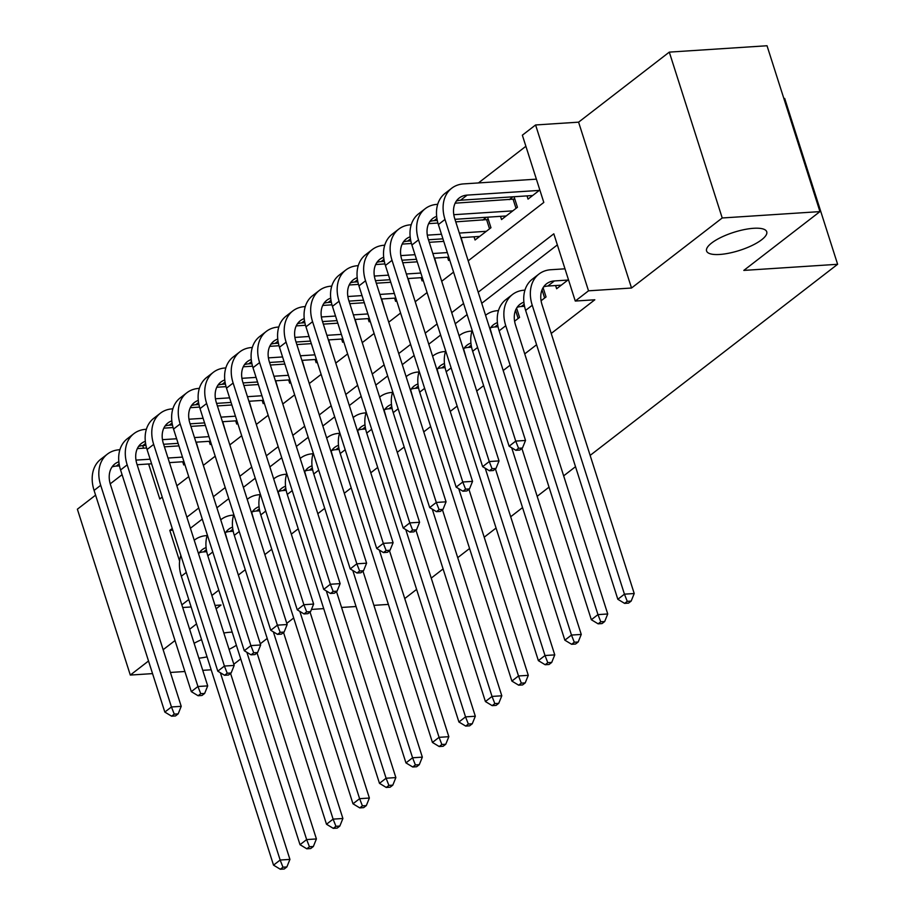 <?xml version="1.0" encoding="UTF-8"?>
<svg xmlns="http://www.w3.org/2000/svg" width="915" height="915" viewBox="0 0 915 915"><rect width="100%" height="100%" fill="white"/><g stroke="black" fill="none" stroke-linecap="round" stroke-linejoin="round"><path stroke-width="1.37" d="M719.705 254.462A31.579 9.493 -17.7 0 1 706.574 250.973A31.579 9.493 -17.7 0 1 721.237 237.282A31.579 9.493 -17.7 0 1 753.605 228.292A31.579 9.493 -17.7 0 1 766.736 231.781A31.579 9.493 -17.7 0 1 752.084 245.472A31.579 9.493 -17.7 0 1 719.705 254.462M194.117 643.314A31.579 9.493 -17.7 0 1 201.563 639.654M223.843 633.008A31.579 9.493 -17.7 0 1 230.546 632.208A31.579 9.493 -17.7 0 1 232.181 632.128M468.183 260.832L543.807 202.432L522.351 135.191L535.584 124.966L588.517 290.821L575.272 301.046L553.815 233.817L478.202 292.205M578.589 122.164L631.522 288.019L722.221 217.976L819.954 211.605L767.022 45.75L669.3 52.121L578.589 122.164L535.584 124.966M783.846 98.488L784.693 98.431L837.625 264.286L590.141 455.396M122.072 474.691L110.223 483.841M95.595 495.141L77.375 509.209L130.307 675.064L148.527 660.996M525.885 146.286L478.419 182.943M722.221 217.976L669.3 52.121M211.182 669.791L202.741 670.34M184.887 671.507L170.407 672.456M152.553 673.612L130.307 675.064M555.622 285.549L556.64 288.751L568.444 279.635M541.085 300.772L546.049 296.929L543.098 287.676M514.596 321.222L519.56 317.391L516.609 308.126M492.83 338.035L490.131 328.576M466.341 358.486L463.642 349.027M439.852 378.936L437.153 369.477M413.374 399.386L410.675 389.939M386.885 419.836L384.186 410.389M360.407 440.287L357.708 430.839M333.918 460.737L331.219 451.289M307.44 481.199L304.741 471.74M280.951 501.649L278.252 492.19M254.473 522.099L251.774 512.64M486.425 217.267L482.743 220.103M512.903 196.805L509.22 199.653M182.714 461.755L183.732 464.969L184.75 464.191M199.367 452.891L196.256 442.151M209.192 441.304L210.221 444.518L211.228 443.741M225.856 432.44L222.745 421.701M235.681 420.854L236.699 424.068L237.717 423.29M252.346 411.99L249.235 401.25M262.159 400.404L263.188 403.618L264.195 402.84M278.823 391.54L275.712 380.8M288.648 379.954L289.678 383.168L290.684 382.379M305.313 371.09L302.202 360.35M315.137 359.504L316.155 362.717L317.173 361.928M331.79 350.639L328.679 339.9M341.615 339.053L342.645 342.256L343.651 341.478M358.28 330.189L355.169 319.438M368.104 318.603L369.122 321.806L370.14 321.028M384.757 309.739L381.647 298.988M394.582 298.153L395.612 301.355L396.618 300.578M411.247 289.289L408.136 278.537M421.072 277.703L422.09 280.905L423.107 280.127M437.725 268.838L434.614 258.087M447.549 257.241L448.579 260.455L449.585 259.677M464.214 248.377L461.103 237.637M474.039 236.791L475.057 240.005L490.955 227.732L487.592 217.187M500.516 216.34L501.546 219.554L517.433 207.282L514.07 196.736M527.006 195.89L528.035 199.104L539.827 189.988M211.868 595.493L218.788 590.164M238.358 575.043L245.266 569.713M264.835 554.593L271.755 549.252M291.325 534.143L298.233 528.801M317.802 513.692L324.722 508.351M344.292 493.242L351.2 487.901M370.781 472.792L377.689 467.451M397.259 452.342L404.167 447M423.748 431.891L430.656 426.55M450.226 411.43L457.145 406.1M476.715 390.979L483.623 385.65M503.193 370.529L510.113 365.199M524.73 353.899L536.59 344.738M551.219 333.449L594.819 299.777L575.272 301.046M557.361 244.9L481.736 303.288M467.119 314.588L455.258 323.75M440.63 335.039L428.769 344.2M414.14 355.489L402.291 364.65M387.663 375.939L375.802 385.101M361.173 396.389L349.313 405.551M334.696 416.84L322.835 426.001M308.206 437.29L296.346 446.451M281.728 457.752L269.868 466.902M255.239 478.202L243.379 487.352M228.761 498.652L216.901 507.802M202.272 519.102L190.411 528.264M227.984 542.549L225.284 533.09M575.512 466.696L563.651 475.857M549.023 487.146L537.174 496.307M522.545 507.596L510.684 516.758M496.056 528.047L484.195 537.208M469.578 548.497L457.717 557.658M443.089 568.947L431.228 578.108M416.611 589.397L404.75 598.559M236.367 645.269A31.579 9.493 -17.7 0 1 229.059 649.364M207.065 656.856A31.579 9.493 -17.7 0 1 198.864 658.194M631.522 288.019L588.517 290.821M188.764 599.519L181.845 604.861M216.112 608.795L221.018 605.021L215.036 605.41M191.132 606.965L182.691 607.514M163.144 649.707L175.005 640.546M189.634 629.257L196.542 623.916M293.692 617.991L286.772 623.332M267.203 638.441L260.295 643.783M240.725 658.892L233.805 664.233M311.477 609.424L323.704 608.624M341.57 607.457L356.049 606.519M373.903 605.353L388.383 604.403M819.954 211.605L743.815 270.405L837.625 264.286M148.619 463.985L159.782 498.984L162.241 497.085M176.858 485.796L188.719 476.635M203.347 465.346L215.208 456.185M229.825 444.896L241.686 435.734M256.314 424.434L268.175 415.284M282.792 403.984L294.653 394.834M309.281 383.534L321.142 374.384M335.771 363.083L347.62 353.922M362.249 342.633L374.109 333.472M388.738 322.183L400.598 313.022M415.216 301.733L427.076 292.571M441.705 281.282L453.566 272.121M145.965 445.433L142.729 445.639L143.575 448.19M172.249 528.47L169.801 530.357L179.614 561.124M463.573 303.506L451.713 312.656M437.096 323.956L425.235 333.106M410.606 344.406L398.746 353.556M384.128 364.856L372.268 374.018M357.639 385.307L345.779 394.468M331.15 405.757L319.301 414.918M304.672 426.207L292.811 435.368M278.183 446.657L266.322 455.819M251.705 467.108L239.844 476.269M225.216 487.558L213.355 496.719M198.738 508.019L186.877 517.169M172.786 530.162L169.801 530.357M206.733 551.711L203.496 551.917A24.671 18.128 52.3 0 0 199.287 552.786M194.655 539.93L194.243 540.25A37 27.187 -127.7 0 1 194.655 539.93A37 27.187 -127.7 0 1 206.538 535.607L207.145 535.561M206.092 547.605A24.671 18.128 52.3 0 0 202.192 549.698A24.671 18.128 52.3 0 0 198.601 553.895M230.569 673.417L289.929 859.402L286.864 866.951L282.964 867.203L280.31 869.25L284.222 868.998L286.864 866.951M280.31 869.25L273.528 865.144L181.33 576.244A37 27.187 -127.7 0 1 180.85 555.416M273.528 865.144L280.15 860.031L220.378 672.742M282.964 867.203L280.15 860.031L289.929 859.402M171.608 716.182L175.508 715.93L178.162 713.883L174.25 714.135L171.608 716.182L164.826 712.076L171.448 706.963L100.707 485.305A37 27.187 -127.7 0 1 107.41 454.103A37 27.187 -127.7 0 1 119.293 449.768L119.899 449.734M137.33 448.602L146.594 447.995M164.425 446.829L178.905 445.891M183.949 461.675L169.469 462.624M151.604 463.791L137.124 464.728M119.488 465.884L116.251 466.09A24.671 18.128 52.3 0 0 112.042 466.947M182.485 457.088L168.005 458.038M150.14 459.204L135.992 460.119M118.847 461.778A24.671 18.128 52.3 0 0 114.947 463.871A24.671 18.128 52.3 0 0 110.475 484.664L181.216 706.334L178.162 713.883M164.826 712.076L94.085 490.417A37 27.187 -127.7 0 1 100.787 459.216L107.41 454.103M174.25 714.135L171.448 706.963L181.216 706.334M233.222 531.26L229.985 531.466A24.671 18.128 52.3 0 0 225.776 532.324M220.732 519.812A37 27.187 -127.7 0 1 221.144 519.48A37 27.187 -127.7 0 1 233.028 515.145L233.622 515.111M232.57 527.154A24.671 18.128 52.3 0 0 228.681 529.247A24.671 18.128 52.3 0 0 225.079 533.445M257.058 652.967L316.407 838.941L313.353 846.501L309.442 846.752L306.8 848.8L310.7 848.548L313.353 846.501M306.8 848.8L300.017 844.694L207.819 555.794A37 27.187 -127.7 0 1 207.339 534.955M300.017 844.694L306.639 839.581L246.867 652.292M309.442 846.752L306.639 839.581L316.407 838.941M259.7 510.81L256.463 511.016A24.671 18.128 52.3 0 0 252.254 511.874M247.622 499.03L247.21 499.35A37 27.187 -127.7 0 1 247.622 499.03A37 27.187 -127.7 0 1 259.505 494.695L260.112 494.66M259.059 506.704A24.671 18.128 52.3 0 0 255.159 508.797A24.671 18.128 52.3 0 0 251.568 512.995M283.536 632.505L342.896 818.49L339.831 826.051L335.931 826.302L333.277 828.35L337.189 828.098L339.831 826.051M333.277 828.35L326.495 824.243L234.297 535.344A37 27.187 -127.7 0 1 233.817 514.505M326.495 824.243L333.117 819.131L273.345 631.842M335.931 826.302L333.117 819.131L342.896 818.49M286.189 490.36L282.952 490.566A24.671 18.128 52.3 0 0 278.743 491.424M274.111 478.579L273.688 478.9A37 27.187 -127.7 0 1 274.111 478.579A37 27.187 -127.7 0 1 285.995 474.245L286.589 474.21M285.549 486.254A24.671 18.128 52.3 0 0 281.648 488.347A24.671 18.128 52.3 0 0 278.046 492.545M310.025 612.055L369.374 798.04L366.32 805.6L362.409 805.852L359.767 807.899L363.667 807.636L366.32 805.6M359.767 807.899L352.984 803.793L260.786 514.893A37 27.187 -127.7 0 1 260.306 494.054M352.984 803.793L359.606 798.681L299.834 611.392M362.409 805.852L359.606 798.681L369.374 798.04M312.667 469.91L309.43 470.116A24.671 18.128 52.3 0 0 305.221 470.973M300.589 458.129L300.177 458.449A37 27.187 -127.7 0 1 300.589 458.129A37 27.187 -127.7 0 1 312.473 453.794L313.079 453.76M312.026 465.804A24.671 18.128 52.3 0 0 308.126 467.897A24.671 18.128 52.3 0 0 304.535 472.094M336.503 591.605L395.863 777.59L392.81 785.15L388.898 785.402L386.244 787.449L390.156 787.186L392.81 785.15M386.244 787.449L379.473 783.343L287.264 494.443A37 27.187 -127.7 0 1 286.784 473.604M379.473 783.343L386.084 778.23L326.312 590.941M388.898 785.402L386.084 778.23L395.863 777.59M198.086 695.732L201.998 695.48L204.651 693.433L200.74 693.684L198.086 695.732L191.315 691.626L197.937 686.513L127.185 464.854A37 27.187 -127.7 0 1 133.887 433.653A37 27.187 -127.7 0 1 145.782 429.318L146.377 429.284M163.819 428.151L173.084 427.545M190.915 426.379L205.395 425.441M210.427 441.224L195.947 442.174M178.093 443.34L163.613 444.278M208.963 436.638L194.483 437.587M176.629 438.754L162.47 439.669M145.599 443.432L142.729 445.639A24.671 18.128 52.3 0 0 138.531 446.497M145.325 441.327A24.671 18.128 52.3 0 0 141.436 443.42A24.671 18.128 52.3 0 0 136.964 464.214L207.705 685.884L204.651 693.433M191.315 691.626L120.574 469.967A37 27.187 -127.7 0 1 127.277 438.765L133.887 433.653M200.74 693.684L197.937 686.513L207.705 685.884M224.575 675.281L228.487 675.03L231.129 672.982L227.217 673.234L224.575 675.281L217.793 671.175L224.415 666.063L153.674 444.404A37 27.187 -127.7 0 1 160.377 413.203A37 27.187 -127.7 0 1 172.26 408.868L172.866 408.833M190.297 407.69L199.561 407.095M217.393 405.928L231.872 404.979M236.916 420.774L222.436 421.724M204.571 422.89L190.091 423.828M172.455 424.983L169.218 425.189A24.671 18.128 52.3 0 0 165.009 426.047M235.452 416.188L220.972 417.137M203.119 418.304L188.959 419.219M171.814 420.877A24.671 18.128 52.3 0 0 167.914 422.97A24.671 18.128 52.3 0 0 163.442 443.764L234.194 665.422L231.129 672.982M217.793 671.175L147.052 449.517A37 27.187 -127.7 0 1 153.754 418.315L160.377 413.203M227.217 673.234L224.415 666.063L234.194 665.422M251.053 654.831L254.965 654.568L257.618 652.532L253.707 652.784L251.053 654.831L244.282 650.725L250.904 645.613L180.164 423.954A37 27.187 -127.7 0 1 186.866 392.752A37 27.187 -127.7 0 1 198.749 388.418L199.344 388.383M216.786 387.239L226.051 386.645M243.882 385.478L258.362 384.529M263.394 400.324L248.914 401.273M231.06 402.428L216.581 403.378M198.944 404.533L195.707 404.739A24.671 18.128 52.3 0 0 191.498 405.597M261.93 395.738L247.45 396.687M229.596 397.842L215.437 398.768M198.292 400.415A24.671 18.128 52.3 0 0 194.403 402.509A24.671 18.128 52.3 0 0 189.931 423.313L260.672 644.972L257.618 652.532M244.282 650.725L173.541 429.066A37 27.187 -127.7 0 1 180.244 397.865L186.866 392.752M253.707 652.784L250.904 645.613L260.672 644.972M277.542 634.381L281.454 634.118L284.096 632.082L280.184 632.334L277.542 634.381L270.76 630.275L277.382 625.162L206.641 403.504A37 27.187 -127.7 0 1 213.344 372.302A37 27.187 -127.7 0 1 225.227 367.967L225.833 367.933M243.264 366.789L252.54 366.183M270.36 365.028L284.839 364.079M289.883 379.874L275.404 380.823M257.55 381.978L243.07 382.928M225.422 384.071L222.185 384.289A24.671 18.128 52.3 0 0 217.976 385.146M288.419 375.287L273.94 376.237M256.086 377.392L241.926 378.318M224.781 379.965A24.671 18.128 52.3 0 0 220.881 382.058A24.671 18.128 52.3 0 0 216.42 402.863L287.161 624.522L284.096 632.082M270.76 630.275L200.019 408.616A37 27.187 -127.7 0 1 206.721 377.415L213.344 372.302M280.184 632.334L277.382 625.162L287.161 624.522M339.156 449.448L335.919 449.665A24.671 18.128 52.3 0 0 331.71 450.523M327.078 437.679L326.666 437.999A37 27.187 -127.7 0 1 327.078 437.679A37 27.187 -127.7 0 1 338.962 433.344L339.557 433.31M338.516 445.342A24.671 18.128 52.3 0 0 334.615 447.435A24.671 18.128 52.3 0 0 331.013 451.644M362.992 571.154L422.341 757.14L419.287 764.688L415.376 764.951L412.734 766.999L416.645 766.736L419.287 764.688M412.734 766.999L405.951 762.893L313.754 473.993A37 27.187 -127.7 0 1 313.273 453.154M405.951 762.893L412.574 757.78L352.801 570.491M415.376 764.951L412.574 757.78L422.341 757.14M304.02 613.931L307.932 613.668L310.585 611.62L306.674 611.883L304.02 613.931L297.249 609.825L303.872 604.712L233.131 383.042A37 27.187 -127.7 0 1 239.833 351.852A37 27.187 -127.7 0 1 251.717 347.517L252.311 347.483M269.753 346.339L279.018 345.733M296.849 344.578L311.329 343.628M316.373 359.423L301.881 360.361M284.027 361.528L269.548 362.477M251.911 363.621L248.674 363.838A24.671 18.128 52.3 0 0 244.465 364.696M314.909 354.837L300.417 355.775M282.563 356.942L268.415 357.868M251.27 359.515A24.671 18.128 52.3 0 0 247.37 361.608A24.671 18.128 52.3 0 0 242.898 382.413L313.639 604.072L310.585 611.62M297.249 609.825L226.508 388.166A37 27.187 -127.7 0 1 233.211 356.964L239.833 351.852M306.674 611.883L303.872 604.712L313.639 604.072M365.634 428.998L362.397 429.215A24.671 18.128 52.3 0 0 358.2 430.073M353.556 417.229L353.144 417.549A37 27.187 -127.7 0 1 353.556 417.229A37 27.187 -127.7 0 1 365.451 412.894L366.046 412.859M364.994 424.892A24.671 18.128 52.3 0 0 361.093 426.985A24.671 18.128 52.3 0 0 357.502 431.194M389.47 550.704L448.83 736.689L445.777 744.238L441.865 744.501L439.211 746.537L443.123 746.285L445.777 744.238M439.211 746.537L432.44 742.442L340.231 453.543A37 27.187 -127.7 0 1 339.751 432.704M432.44 742.442L439.063 737.33L379.29 550.029M441.865 744.501L439.063 737.33L448.83 736.689M330.509 593.469L334.421 593.217L337.063 591.17L333.163 591.433L330.509 593.469L323.727 589.374L330.349 584.262L259.608 362.592A37 27.187 -127.7 0 1 266.311 331.402A37 27.187 -127.7 0 1 278.194 327.067L278.8 327.021M296.231 325.889L305.507 325.282M323.327 324.127L337.807 323.178M342.851 338.973L328.371 339.911M310.517 341.078L296.037 342.027M278.389 343.171L275.152 343.388A24.671 18.128 52.3 0 0 270.943 344.246M341.387 334.387L326.907 335.325M309.053 336.491L294.893 337.418M277.748 339.065A24.671 18.128 52.3 0 0 273.848 341.158A24.671 18.128 52.3 0 0 269.387 361.963L340.128 583.621L337.063 591.17M323.727 589.374L252.986 367.704A37 27.187 -127.7 0 1 259.688 336.514L266.311 331.402M333.163 591.433L330.349 584.262L340.128 583.621M392.123 408.548L388.886 408.765A24.671 18.128 52.3 0 0 384.677 409.623M380.045 396.778L379.634 397.099A37 27.187 -127.7 0 1 380.045 396.778A37 27.187 -127.7 0 1 391.929 392.444L392.535 392.398M391.483 404.441A24.671 18.128 52.3 0 0 387.583 406.535A24.671 18.128 52.3 0 0 383.98 410.744M415.959 530.254L475.32 716.239L472.254 723.788L468.343 724.039L465.701 726.087L469.612 725.835L472.254 723.788M465.701 726.087L458.918 721.992L366.721 433.081A37 27.187 -127.7 0 1 366.24 412.253M458.918 721.992L465.541 716.88L405.768 529.579M468.343 724.039L465.541 716.88L475.32 716.239M356.999 573.019L360.899 572.767L363.552 570.72L359.641 570.983L356.999 573.019L350.216 568.924L356.839 563.812L286.098 342.141A37 27.187 -127.7 0 1 292.8 310.951A37 27.187 -127.7 0 1 304.684 306.616L305.278 306.571M322.721 305.438L331.985 304.832M349.816 303.666L364.296 302.728M369.34 318.523L354.86 319.461M336.995 320.627L322.515 321.577M304.878 322.721L301.641 322.938A24.671 18.128 52.3 0 0 297.432 323.796M367.876 313.937L353.396 314.874M335.531 316.041L321.382 316.967M304.238 318.614A24.671 18.128 52.3 0 0 300.337 320.707A24.671 18.128 52.3 0 0 295.865 341.512L366.606 563.171L363.552 570.72M350.216 568.924L279.475 347.254A37 27.187 -127.7 0 1 286.178 316.064L292.8 310.951M359.641 570.983L356.839 563.812L366.606 563.171M418.601 388.097L415.364 388.315A24.671 18.128 52.3 0 0 411.167 389.172M406.523 376.328L406.111 376.648A37 27.187 -127.7 0 1 406.523 376.328A37 27.187 -127.7 0 1 418.418 371.993L419.013 371.947M417.961 383.991A24.671 18.128 52.3 0 0 414.072 386.084A24.671 18.128 52.3 0 0 410.469 390.293M442.448 509.804L501.797 695.789L498.744 703.338L494.832 703.589L492.178 705.637L496.09 705.385L498.744 703.338M492.178 705.637L485.407 701.542L393.21 412.631A37 27.187 -127.7 0 1 392.718 391.803M485.407 701.542L492.03 696.429L432.257 509.129M494.832 703.589L492.03 696.429L501.797 695.789M383.476 552.568L387.388 552.317L390.03 550.27L386.13 550.521L383.476 552.568L376.706 548.474L383.316 543.361L312.575 321.691A37 27.187 -127.7 0 1 319.278 290.49A37 27.187 -127.7 0 1 331.173 286.166L331.768 286.12M349.198 284.988L358.474 284.382M376.294 283.215L390.785 282.278M395.818 298.073L381.338 299.011M363.484 300.177L349.004 301.115M331.356 302.27L328.119 302.476A24.671 18.128 52.3 0 0 323.921 303.345M394.354 293.486L379.874 294.424M362.02 295.591L347.86 296.517M330.715 298.164A24.671 18.128 52.3 0 0 326.815 300.257A24.671 18.128 52.3 0 0 322.354 321.051L393.095 542.721L390.03 550.27M376.706 548.474L305.953 326.804A37 27.187 -127.7 0 1 312.656 295.602L319.278 290.49M386.13 550.521L383.316 543.361L393.095 542.721M445.09 367.647L441.853 367.864A24.671 18.128 52.3 0 0 437.644 368.722M432.601 356.198A37 27.187 -127.7 0 1 433.012 355.878A37 27.187 -127.7 0 1 444.896 351.543L445.502 351.497M444.45 363.541A24.671 18.128 52.3 0 0 440.55 365.634A24.671 18.128 52.3 0 0 436.958 369.832M468.926 489.353L528.287 675.339L525.221 682.887L521.321 683.139L518.668 685.186L522.579 684.935L525.221 682.887M518.668 685.186L511.885 681.08L419.688 392.18A37 27.187 -127.7 0 1 419.207 371.353M511.885 681.08L518.508 675.968L458.735 488.679M521.321 683.139L518.508 675.968L528.287 675.339M409.966 532.118L413.866 531.867L416.519 529.819L412.608 530.071L409.966 532.118L403.183 528.024L409.806 522.9L339.065 301.241A37 27.187 -127.7 0 1 345.767 270.039A37 27.187 -127.7 0 1 357.651 265.716L358.257 265.67M375.688 264.538L384.952 263.932M402.783 262.765L417.263 261.827M422.307 277.611L407.827 278.56M389.962 279.727L375.482 280.665M357.845 281.82L354.608 282.026A24.671 18.128 52.3 0 0 350.399 282.884M420.843 273.036L406.363 273.974M388.498 275.141L374.349 276.067M357.205 277.714A24.671 18.128 52.3 0 0 353.304 279.807A24.671 18.128 52.3 0 0 348.832 300.6L419.573 522.271L416.519 529.819M403.183 528.024L332.442 306.353A37 27.187 -127.7 0 1 339.145 275.152L345.767 270.039M412.608 530.071L409.806 522.9L419.573 522.271M471.58 347.197L468.343 347.403A24.671 18.128 52.3 0 0 464.134 348.272M459.502 335.416L459.078 335.736A37 27.187 -127.7 0 1 459.502 335.416A37 27.187 -127.7 0 1 471.385 331.093L471.98 331.047M470.928 343.091A24.671 18.128 52.3 0 0 467.039 345.184A24.671 18.128 52.3 0 0 463.436 349.381M495.415 468.903L554.764 654.888L551.711 662.437L547.799 662.689L545.157 664.736L549.057 664.484L551.711 662.437M545.157 664.736L538.375 660.63L446.177 371.73A37 27.187 -127.7 0 1 445.697 350.903M538.375 660.63L544.997 655.517L485.225 468.228M547.799 662.689L544.997 655.517L554.764 654.888M436.444 511.668L440.355 511.416L443.009 509.369L439.097 509.621L436.444 511.668L429.673 507.562L436.295 502.449L365.543 280.791A37 27.187 -127.7 0 1 372.245 249.589A37 27.187 -127.7 0 1 384.14 245.254L384.735 245.22M402.177 244.088L411.441 243.482M429.272 242.315L443.752 241.377M448.785 257.161L434.305 258.11M416.451 259.277L401.971 260.215M384.323 261.37L381.086 261.576A24.671 18.128 52.3 0 0 376.889 262.433M447.321 252.574L432.841 253.524M414.987 254.69L400.827 255.605M383.682 257.264A24.671 18.128 52.3 0 0 379.794 259.357A24.671 18.128 52.3 0 0 375.322 280.15L446.062 501.82L443.009 509.369M429.673 507.562L358.932 285.903A37 27.187 -127.7 0 1 365.634 254.702L372.245 249.589M439.097 509.621L436.295 502.449L446.062 501.82M498.057 326.747L494.821 326.952A24.671 18.128 52.3 0 0 490.612 327.81M485.979 314.966L485.568 315.286A37 27.187 -127.7 0 1 485.979 314.966A37 27.187 -127.7 0 1 497.863 310.643L498.469 310.597M515.957 309.362L516.929 309.144M497.417 322.64A24.671 18.128 52.3 0 0 493.517 324.734A24.671 18.128 52.3 0 0 489.925 328.931M521.893 448.453L581.254 634.427L578.188 641.987L574.288 642.239L571.635 644.286L575.546 644.034L578.188 641.987M571.635 644.286L564.852 640.18L472.655 351.28A37 27.187 -127.7 0 1 472.174 330.441M564.852 640.18L571.475 635.067L511.702 447.778M574.288 642.239L571.475 635.067L581.254 634.427M518.153 318.477L515.545 310.299M462.933 491.218L466.844 490.966L469.487 488.919L465.575 489.17L462.933 491.218L456.15 487.112L462.773 481.999L392.032 260.34A37 27.187 -127.7 0 1 398.734 229.139A37 27.187 -127.7 0 1 410.618 224.804L411.224 224.77M428.655 223.637L437.919 223.031M455.75 221.865L488.324 219.497M479.7 236.425L460.794 237.66M442.929 238.826L428.449 239.764M410.812 240.919L407.575 241.125A24.671 18.128 52.3 0 0 403.366 241.983M486.322 231.312L459.33 233.073M441.476 234.24L427.316 235.155M410.172 236.813A24.671 18.128 52.3 0 0 406.271 238.906A24.671 18.128 52.3 0 0 401.799 259.7L472.552 481.37L469.487 488.919M456.15 487.112L385.409 265.453A37 27.187 -127.7 0 1 392.112 234.251L398.734 229.139M465.575 489.17L462.773 481.999L472.552 481.37M489.536 228.83L486.677 219.852M524.547 306.296L521.31 306.502A24.671 18.128 52.3 0 0 517.101 307.36M598.124 623.836L602.024 623.584L604.678 621.537L600.766 621.788L598.124 623.836L591.342 619.73L597.964 614.617L505.766 325.717A37 27.187 -127.7 0 1 512.469 294.516A37 27.187 -127.7 0 1 524.352 290.181L524.947 290.147M542.435 288.9L543.418 288.694M523.906 302.19A24.671 18.128 52.3 0 0 520.006 304.283A24.671 18.128 52.3 0 0 515.534 325.077L607.732 613.976L604.678 621.537M591.342 619.73L499.144 330.83A37 27.187 -127.7 0 1 505.846 299.628L512.469 294.516M600.766 621.788L597.964 614.617L607.732 613.976M544.631 298.027L542.023 289.849M489.411 470.768L493.322 470.516L495.976 468.469L492.064 468.72L489.411 470.768L482.64 466.661L489.262 461.549L418.521 239.89A37 27.187 -127.7 0 1 425.223 208.689A37 27.187 -127.7 0 1 437.107 204.354L437.702 204.32M455.144 203.176L514.802 199.035M506.178 215.974L454.938 219.314M437.301 220.469L434.065 220.675A24.671 18.128 52.3 0 0 429.856 221.533M512.8 210.862L453.794 214.705M436.649 216.363A24.671 18.128 52.3 0 0 432.761 218.456A24.671 18.128 52.3 0 0 428.289 239.25L499.03 460.908L495.976 468.469M482.64 466.661L411.899 245.003A37 27.187 -127.7 0 1 418.601 213.801L425.223 208.689M492.064 468.72L489.262 461.549L499.03 460.908M516.026 208.368L513.155 199.401M567.895 280.059L554.41 280.939A24.671 18.128 52.3 0 0 546.484 283.833A24.671 18.128 52.3 0 0 542.023 304.626L634.221 593.526L631.167 601.086L627.255 601.338L624.602 603.385L628.514 603.122L631.167 601.086M561.272 285.171L547.788 286.052A24.671 18.128 52.3 0 0 543.579 286.91M624.602 603.385L617.831 599.279L624.442 594.167L532.244 305.267A37 27.187 -127.7 0 1 538.946 274.065A37 27.187 -127.7 0 1 550.83 269.731L564.99 268.816M617.831 599.279L525.622 310.379A37 27.187 -127.7 0 1 532.324 279.178L538.946 274.065M627.255 601.338L624.442 594.167L634.221 593.526M515.9 450.317L519.812 450.066L522.454 448.018L518.542 448.27L515.9 450.317L509.117 446.211L515.74 441.099L444.999 219.44A37 27.187 -127.7 0 1 451.701 188.238A37 27.187 -127.7 0 1 463.585 183.904L536.373 179.157M532.667 195.524L460.542 200.225A24.671 18.128 52.3 0 0 456.333 201.083M539.29 190.411L467.165 195.112A24.671 18.128 52.3 0 0 459.238 197.995A24.671 18.128 52.3 0 0 454.778 218.799L525.519 440.458L522.454 448.018M509.117 446.211L438.376 224.552A37 27.187 -127.7 0 1 445.079 193.351L451.701 188.238M518.542 448.27L515.74 441.099L525.519 440.458M203.496 551.917L206.367 549.709M181.33 576.244L186.283 572.424M116.251 466.09L119.122 463.882M94.085 490.417L100.707 485.305M229.985 531.466L232.845 529.259M207.819 555.794L212.76 551.974M256.463 511.016L259.334 508.809M234.297 535.344L239.25 531.524M282.952 490.566L285.812 488.358M260.786 514.893L265.727 511.073M309.43 470.116L312.301 467.897M287.264 494.443L292.217 490.623M120.574 469.967L127.185 464.854M169.218 425.189L172.089 422.982M147.052 449.517L153.674 444.404M195.707 404.739L198.566 402.52M173.541 429.066L180.164 423.954M222.185 384.289L225.056 382.07M200.019 408.616L206.641 403.504M335.919 449.665L338.779 447.446M313.754 473.993L318.695 470.173M248.674 363.838L251.534 361.619M226.508 388.166L233.131 383.042M362.397 429.215L365.268 426.996M340.231 453.543L345.184 449.723M275.152 343.388L278.023 341.169M252.986 367.704L259.608 362.592M388.886 408.765L391.757 406.546M366.721 433.081L371.673 429.261M301.641 322.938L304.501 320.719M279.475 347.254L286.098 342.141M415.364 388.315L418.235 386.096M393.21 412.631L398.151 408.811M328.119 302.476L330.99 300.269M305.953 326.804L312.575 321.691M441.853 367.864L444.724 365.645M419.688 392.18L424.64 388.36M354.608 282.026L357.479 279.818M332.442 306.353L339.065 301.241M468.343 347.403L471.202 345.195M446.177 371.73L451.118 367.91M381.086 261.576L383.957 259.368M358.932 285.903L365.543 280.791M494.821 326.952L497.691 324.745M472.655 351.28L477.607 347.46M407.575 241.125L410.446 238.918M385.409 265.453L392.032 260.34M521.31 306.502L524.169 304.295M499.144 330.83L505.766 325.717M434.065 220.675L436.924 218.468M411.899 245.003L418.521 239.89M547.788 286.052L554.41 280.939M525.622 310.379L532.244 305.267M460.542 200.225L467.165 195.112M438.376 224.552L444.999 219.44"/></g></svg>
